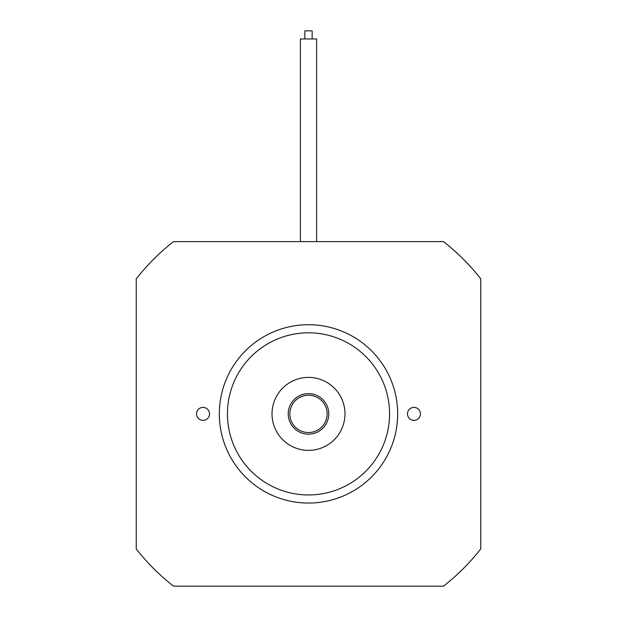 <?xml version="1.0" encoding="UTF-8"?>
<svg xmlns="http://www.w3.org/2000/svg" width="617" height="617" viewBox="0 0 617 617"><rect width="100%" height="100%" fill="white"/><g stroke="black" fill="none" stroke-linecap="round" stroke-linejoin="round"><path stroke-width="0.93" d="M344.98 413.884A36.48 36.48 0 0 0 308.5 377.403A36.48 36.48 0 0 0 272.02 413.884A36.48 36.48 0 0 0 308.5 450.364A36.48 36.48 0 0 0 344.98 413.884M328.768 413.884A20.268 20.268 0 0 1 308.5 434.152A20.268 20.268 0 0 1 288.232 413.884A20.268 20.268 0 0 1 308.5 393.615A20.268 20.268 0 0 1 328.768 413.884M289.851 413.884A18.649 18.649 0 0 0 308.5 432.532A18.649 18.649 0 0 0 327.149 413.884A18.649 18.649 0 0 0 308.5 395.242A18.649 18.649 0 0 0 289.851 413.884M227.434 413.884A81.066 81.066 0 0 0 308.5 494.95A81.066 81.066 0 0 0 389.566 413.884A81.066 81.066 0 0 0 308.5 332.818A81.066 81.066 0 0 0 227.434 413.884M397.672 413.884A89.172 89.172 0 0 0 308.5 324.712A89.172 89.172 0 0 0 219.328 413.884A89.172 89.172 0 0 0 308.5 503.056A89.172 89.172 0 0 0 397.672 413.884M420.455 413.884A6.486 6.486 0 0 0 413.968 407.397A6.486 6.486 0 0 0 407.482 413.884A6.486 6.486 0 0 0 413.968 420.37A6.486 6.486 0 0 0 420.455 413.884M209.518 413.884A6.486 6.486 0 0 0 203.032 407.397A6.486 6.486 0 0 0 196.545 413.884A6.486 6.486 0 0 0 203.032 420.37A6.486 6.486 0 0 0 209.518 413.884M304.852 38.956L304.852 30.85L312.148 30.85L312.148 38.956M300.394 241.617L300.394 38.956L316.606 38.956L316.606 241.617M443.53 241.617L173.47 241.617A218.881 218.881 0 0 0 136.234 278.861L136.234 548.914A218.881 218.881 0 0 0 173.47 586.15L443.53 586.15A218.881 218.881 0 0 0 480.766 548.914L480.766 278.861A218.881 218.881 0 0 0 443.53 241.617"/></g></svg>
